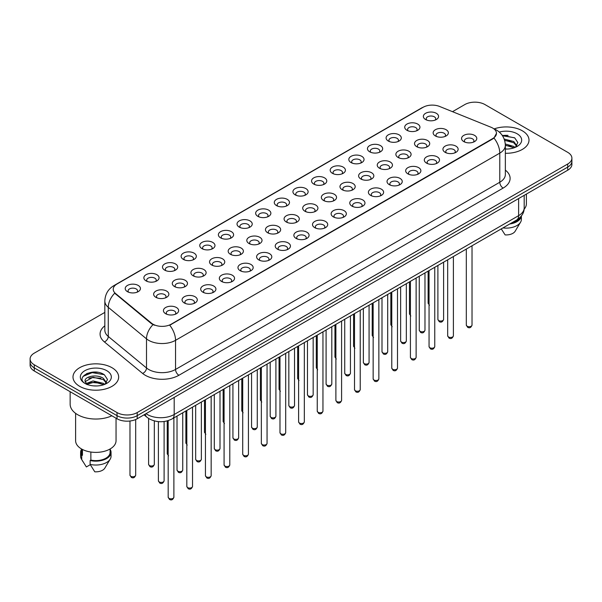 <?xml version="1.0" encoding="UTF-8"?>
<svg xmlns="http://www.w3.org/2000/svg" width="602" height="602" viewBox="0 0 602 602"><rect width="100%" height="100%" fill="white"/><g stroke="black" fill="none" stroke-linecap="round" stroke-linejoin="round"><path stroke-width="0.9" d="M406.944 130.288L406.944 130.288A7.608 4.395 180 0 1 406.952 124.072A7.608 4.395 180 0 1 417.713 124.072A7.608 4.395 180 0 1 417.713 130.288A7.608 4.395 180 0 1 406.944 130.288M416.464 130.867A4.756 2.747 0 0 0 417.088 129.513A4.756 2.747 0 0 0 415.696 127.564A4.756 2.747 0 0 0 410.511 126.969A4.756 2.747 0 0 0 407.577 129.513A4.756 2.747 0 0 0 408.194 130.867M388.313 141.041L388.313 141.041A7.608 4.395 180 0 1 388.313 134.833A7.608 4.395 180 0 1 399.081 134.833A7.608 4.395 180 0 1 399.081 141.041A7.608 4.395 180 0 1 388.313 141.041M397.832 141.628A4.756 2.747 0 0 0 398.456 140.266A4.756 2.747 0 0 0 397.057 138.325A4.756 2.747 0 0 0 391.879 137.73A4.756 2.747 0 0 0 388.937 140.266A4.756 2.747 0 0 0 389.562 141.628M369.681 151.802L369.681 151.802A7.608 4.395 180 0 1 369.681 145.586A7.608 4.395 180 0 1 380.441 145.586A7.608 4.395 180 0 1 380.441 151.802A7.608 4.395 180 0 1 369.681 151.802M379.192 152.381A4.756 2.747 0 0 0 379.817 151.027A4.756 2.747 0 0 0 378.425 149.085A4.756 2.747 0 0 0 373.24 148.491A4.756 2.747 0 0 0 370.305 151.027A4.756 2.747 0 0 0 370.93 152.381M351.049 162.563L351.049 162.563A7.608 4.395 180 0 1 351.049 156.347A7.608 4.395 180 0 1 361.81 156.347A7.608 4.395 180 0 1 361.81 162.563A7.608 4.395 180 0 1 351.049 162.563M360.56 163.142A4.756 2.747 0 0 0 361.185 161.78A4.756 2.747 0 0 0 359.793 159.839A4.756 2.747 0 0 0 354.608 159.244A4.756 2.747 0 0 0 351.673 161.78A4.756 2.747 0 0 0 352.298 163.142M332.417 173.316L332.417 173.316A7.608 4.395 180 0 1 332.417 167.1A7.608 4.395 180 0 1 343.178 167.1A7.608 4.395 180 0 1 343.178 173.316A7.608 4.395 180 0 1 332.417 173.316M341.928 173.903A4.756 2.747 0 0 0 342.553 172.541A4.756 2.747 0 0 0 341.161 170.599A4.756 2.747 0 0 0 335.976 170.005A4.756 2.747 0 0 0 333.041 172.541A4.756 2.747 0 0 0 333.666 173.903M313.777 184.077L313.777 184.077A7.608 4.395 180 0 1 313.777 177.861A7.608 4.395 180 0 1 324.546 177.861A7.608 4.395 180 0 1 324.546 184.077A7.608 4.395 180 0 1 313.777 184.077M323.297 184.656A4.756 2.747 0 0 0 323.921 183.301A4.756 2.747 0 0 0 322.529 181.36A4.756 2.747 0 0 0 317.344 180.758A4.756 2.747 0 0 0 314.41 183.301A4.756 2.747 0 0 0 315.027 184.656M295.146 194.83L295.146 194.83A7.608 4.395 180 0 1 295.146 188.622A7.608 4.395 180 0 1 305.914 188.622A7.608 4.395 180 0 1 305.914 194.83A7.608 4.395 180 0 1 295.146 194.83M304.665 195.417A4.756 2.747 0 0 0 305.289 194.055A4.756 2.747 0 0 0 303.89 192.113A4.756 2.747 0 0 0 298.712 191.519A4.756 2.747 0 0 0 295.77 194.055A4.756 2.747 0 0 0 296.395 195.417M276.514 205.591L276.514 205.591A7.608 4.395 180 0 1 276.514 199.375A7.608 4.395 180 0 1 287.274 199.375A7.608 4.395 180 0 1 287.274 205.591A7.608 4.395 180 0 1 276.514 205.591M286.025 206.177A4.756 2.747 0 0 0 286.65 204.815A4.756 2.747 0 0 0 285.258 202.874A4.756 2.747 0 0 0 280.073 202.28A4.756 2.747 0 0 0 277.138 204.815A4.756 2.747 0 0 0 277.763 206.177M257.882 216.351L257.882 216.351A7.608 4.395 180 0 1 257.882 210.136A7.608 4.395 180 0 1 268.642 210.136A7.608 4.395 180 0 1 268.642 216.351A7.608 4.395 180 0 1 257.882 216.351M267.393 216.931A4.756 2.747 0 0 0 268.018 215.569A4.756 2.747 0 0 0 266.626 213.627A4.756 2.747 0 0 0 261.441 213.033A4.756 2.747 0 0 0 258.506 215.569A4.756 2.747 0 0 0 259.131 216.931M239.25 227.105L239.25 227.105A7.608 4.395 180 0 1 239.25 220.896A7.608 4.395 180 0 1 250.011 220.896A7.608 4.395 180 0 1 250.011 227.105A7.608 4.395 180 0 1 239.25 227.105M248.761 227.691A4.756 2.747 0 0 0 249.386 226.329A4.756 2.747 0 0 0 247.994 224.388A4.756 2.747 0 0 0 242.809 223.793A4.756 2.747 0 0 0 239.874 226.329A4.756 2.747 0 0 0 240.499 227.691M220.61 237.865L220.61 237.865A7.608 4.395 180 0 1 220.61 231.65A7.608 4.395 180 0 1 231.379 231.65A7.608 4.395 180 0 1 231.379 237.865A7.608 4.395 180 0 1 220.61 237.865M230.13 238.445A4.756 2.747 0 0 0 230.754 237.09A4.756 2.747 0 0 0 229.362 235.149A4.756 2.747 0 0 0 224.177 234.554A4.756 2.747 0 0 0 221.243 237.09A4.756 2.747 0 0 0 221.86 238.445M201.979 248.626L201.979 248.626A7.608 4.395 180 0 1 201.979 242.41A7.608 4.395 180 0 1 212.747 242.41A7.608 4.395 180 0 1 212.747 248.626A7.608 4.395 180 0 1 201.979 248.626M211.498 249.205A4.756 2.747 0 0 0 212.122 247.843A4.756 2.747 0 0 0 210.723 245.902A4.756 2.747 0 0 0 205.545 245.307A4.756 2.747 0 0 0 202.603 247.843A4.756 2.747 0 0 0 203.228 249.205M183.347 259.379L183.347 259.379A7.608 4.395 180 0 1 183.347 253.164A7.608 4.395 180 0 1 194.107 253.164A7.608 4.395 180 0 1 194.107 259.379A7.608 4.395 180 0 1 183.347 259.379M192.858 259.966A4.756 2.747 0 0 0 193.483 258.604A4.756 2.747 0 0 0 192.091 256.663A4.756 2.747 0 0 0 186.906 256.068A4.756 2.747 0 0 0 183.971 258.604A4.756 2.747 0 0 0 184.596 259.966M164.715 270.14L164.715 270.14A7.608 4.395 180 0 1 164.715 263.924A7.608 4.395 180 0 1 175.475 263.924A7.608 4.395 180 0 1 175.475 270.14A7.608 4.395 180 0 1 164.715 270.14M174.226 270.719A4.756 2.747 0 0 0 174.851 269.365A4.756 2.747 0 0 0 173.459 267.423A4.756 2.747 0 0 0 168.274 266.821A4.756 2.747 0 0 0 165.339 269.365A4.756 2.747 0 0 0 165.964 270.719M146.083 280.893L146.083 280.893A7.608 4.395 180 0 1 146.083 274.685A7.608 4.395 180 0 1 156.844 274.685A7.608 4.395 180 0 1 156.844 280.893A7.608 4.395 180 0 1 146.083 280.893M155.594 281.48A4.756 2.747 0 0 0 156.219 280.118A4.756 2.747 0 0 0 154.827 278.177A4.756 2.747 0 0 0 149.642 277.582A4.756 2.747 0 0 0 146.707 280.118A4.756 2.747 0 0 0 147.332 281.48M127.443 291.654L127.443 291.654A7.608 4.395 180 0 1 127.443 285.438A7.608 4.395 180 0 1 138.212 285.438A7.608 4.395 180 0 1 138.212 291.654A7.608 4.395 180 0 1 127.443 291.654M136.963 292.233A4.756 2.747 0 0 0 137.587 290.879A4.756 2.747 0 0 0 136.195 288.937A4.756 2.747 0 0 0 131.01 288.343A4.756 2.747 0 0 0 128.068 290.879A4.756 2.747 0 0 0 128.693 292.233M425.584 119.527L425.584 119.527A7.608 4.395 180 0 1 425.584 113.311A7.608 4.395 180 0 1 436.345 113.311A7.608 4.395 180 0 1 436.345 119.527A7.608 4.395 180 0 1 425.584 119.527M435.096 120.114A4.756 2.747 0 0 0 435.72 118.752A4.756 2.747 0 0 0 434.328 116.811A4.756 2.747 0 0 0 429.143 116.216A4.756 2.747 0 0 0 426.208 118.752A4.756 2.747 0 0 0 426.833 120.114M416.734 146.692L416.734 146.692A7.608 4.395 180 0 1 416.734 140.484A7.608 4.395 180 0 1 427.495 140.484A7.608 4.395 180 0 1 427.495 146.692A7.608 4.395 180 0 1 416.734 146.692M426.254 147.279A4.756 2.747 0 0 0 426.871 145.917A4.756 2.747 0 0 0 425.479 143.976A4.756 2.747 0 0 0 420.294 143.381A4.756 2.747 0 0 0 417.359 145.917A4.756 2.747 0 0 0 417.984 147.279M398.103 157.453L398.103 157.453A7.608 4.395 180 0 1 398.103 151.237A7.608 4.395 180 0 1 408.863 151.237A7.608 4.395 180 0 1 408.863 157.453A7.608 4.395 180 0 1 398.103 157.453M407.614 158.033A4.756 2.747 0 0 0 408.239 156.678A4.756 2.747 0 0 0 406.847 154.737A4.756 2.747 0 0 0 401.662 154.142A4.756 2.747 0 0 0 398.727 156.678A4.756 2.747 0 0 0 399.352 158.033M379.471 168.214L379.471 168.214A7.608 4.395 180 0 1 379.471 161.998A7.608 4.395 180 0 1 390.231 161.998A7.608 4.395 180 0 1 390.231 168.214A7.608 4.395 180 0 1 379.471 168.214M388.982 168.793A4.756 2.747 0 0 0 389.607 167.431A4.756 2.747 0 0 0 388.215 165.49A4.756 2.747 0 0 0 383.03 164.895A4.756 2.747 0 0 0 380.095 167.431A4.756 2.747 0 0 0 380.72 168.793M360.839 178.967L360.839 178.967A7.608 4.395 180 0 1 360.839 172.751A7.608 4.395 180 0 1 371.6 172.751A7.608 4.395 180 0 1 371.6 178.967A7.608 4.395 180 0 1 360.839 178.967M370.35 179.554A4.756 2.747 0 0 0 370.975 178.192A4.756 2.747 0 0 0 369.583 176.251A4.756 2.747 0 0 0 364.398 175.656A4.756 2.747 0 0 0 361.463 178.192A4.756 2.747 0 0 0 362.08 179.554M342.199 189.728L342.199 189.728A7.608 4.395 180 0 1 342.199 183.512A7.608 4.395 180 0 1 352.968 183.512A7.608 4.395 180 0 1 352.968 189.728A7.608 4.395 180 0 1 342.199 189.728M351.718 190.307A4.756 2.747 0 0 0 352.343 188.953A4.756 2.747 0 0 0 350.943 187.011A4.756 2.747 0 0 0 345.766 186.409A4.756 2.747 0 0 0 342.824 188.953A4.756 2.747 0 0 0 343.449 190.307M323.567 200.481L323.567 200.481A7.608 4.395 180 0 1 323.567 194.273A7.608 4.395 180 0 1 334.328 194.273A7.608 4.395 180 0 1 334.328 200.481A7.608 4.395 180 0 1 323.567 200.481M333.087 201.068A4.756 2.747 0 0 0 333.704 199.706A4.756 2.747 0 0 0 332.312 197.765A4.756 2.747 0 0 0 327.127 197.17A4.756 2.747 0 0 0 324.192 199.706A4.756 2.747 0 0 0 324.817 201.068M304.936 211.242L304.936 211.242A7.608 4.395 180 0 1 304.936 205.026A7.608 4.395 180 0 1 315.696 205.026A7.608 4.395 180 0 1 315.696 211.242A7.608 4.395 180 0 1 304.936 211.242M314.447 211.821A4.756 2.747 0 0 0 315.072 210.467A4.756 2.747 0 0 0 313.68 208.525A4.756 2.747 0 0 0 308.495 207.931A4.756 2.747 0 0 0 305.56 210.467A4.756 2.747 0 0 0 306.185 211.821M286.304 222.003L286.304 222.003A7.608 4.395 180 0 1 286.304 215.787A7.608 4.395 180 0 1 297.064 215.787A7.608 4.395 180 0 1 297.064 222.003A7.608 4.395 180 0 1 286.304 222.003M295.815 222.582A4.756 2.747 0 0 0 296.44 221.22A4.756 2.747 0 0 0 295.048 219.278A4.756 2.747 0 0 0 289.863 218.684A4.756 2.747 0 0 0 286.928 221.22A4.756 2.747 0 0 0 287.553 222.582M267.672 232.756L267.672 232.756A7.608 4.395 180 0 1 267.672 226.548A7.608 4.395 180 0 1 278.433 226.548A7.608 4.395 180 0 1 278.433 232.756A7.608 4.395 180 0 1 267.672 232.756M277.183 233.343A4.756 2.747 0 0 0 277.808 231.981A4.756 2.747 0 0 0 276.416 230.039A4.756 2.747 0 0 0 271.231 229.445A4.756 2.747 0 0 0 268.296 231.981A4.756 2.747 0 0 0 268.913 233.343M249.032 243.517L249.032 243.517A7.608 4.395 180 0 1 249.032 237.301A7.608 4.395 180 0 1 259.801 237.301A7.608 4.395 180 0 1 259.801 243.517A7.608 4.395 180 0 1 249.032 243.517M258.551 244.096A4.756 2.747 0 0 0 259.176 242.741A4.756 2.747 0 0 0 257.776 240.8A4.756 2.747 0 0 0 252.599 240.206A4.756 2.747 0 0 0 249.657 242.741A4.756 2.747 0 0 0 250.281 244.096M230.4 254.277L230.4 254.277A7.608 4.395 180 0 1 230.4 248.062A7.608 4.395 180 0 1 241.161 248.062A7.608 4.395 180 0 1 241.161 254.277A7.608 4.395 180 0 1 230.4 254.277M239.92 254.857A4.756 2.747 0 0 0 240.537 253.495A4.756 2.747 0 0 0 239.144 251.553A4.756 2.747 0 0 0 233.96 250.959A4.756 2.747 0 0 0 231.025 253.495A4.756 2.747 0 0 0 231.65 254.857M211.769 265.03L211.769 265.03A7.608 4.395 180 0 1 211.769 258.815A7.608 4.395 180 0 1 222.529 258.815A7.608 4.395 180 0 1 222.529 265.03A7.608 4.395 180 0 1 211.769 265.03M221.28 265.617A4.756 2.747 0 0 0 221.905 264.255A4.756 2.747 0 0 0 220.513 262.314A4.756 2.747 0 0 0 215.328 261.719A4.756 2.747 0 0 0 212.393 264.255A4.756 2.747 0 0 0 213.018 265.617M193.137 275.791L193.137 275.791A7.608 4.395 180 0 1 193.137 269.576A7.608 4.395 180 0 1 203.897 269.576A7.608 4.395 180 0 1 203.897 275.791A7.608 4.395 180 0 1 193.137 275.791M202.648 276.371A4.756 2.747 0 0 0 203.273 275.016A4.756 2.747 0 0 0 201.881 273.067A4.756 2.747 0 0 0 196.696 272.473A4.756 2.747 0 0 0 193.761 275.016A4.756 2.747 0 0 0 194.386 276.371M174.505 286.544L174.505 286.544A7.608 4.395 180 0 1 174.505 280.336A7.608 4.395 180 0 1 185.265 280.336A7.608 4.395 180 0 1 185.265 286.544A7.608 4.395 180 0 1 174.505 286.544M184.016 287.131A4.756 2.747 0 0 0 184.641 285.769A4.756 2.747 0 0 0 183.249 283.828A4.756 2.747 0 0 0 178.064 283.233A4.756 2.747 0 0 0 175.129 285.769A4.756 2.747 0 0 0 175.746 287.131M155.865 297.305L155.865 297.305A7.608 4.395 180 0 1 155.865 291.09A7.608 4.395 180 0 1 166.634 291.09A7.608 4.395 180 0 1 166.634 297.305A7.608 4.395 180 0 1 155.865 297.305M165.384 297.885A4.756 2.747 0 0 0 166.009 296.53A4.756 2.747 0 0 0 164.609 294.589A4.756 2.747 0 0 0 159.432 293.994A4.756 2.747 0 0 0 156.49 296.53A4.756 2.747 0 0 0 157.114 297.885M435.366 135.939L435.366 135.939A7.608 4.395 180 0 1 435.366 129.723A7.608 4.395 180 0 1 446.135 129.723A7.608 4.395 180 0 1 446.135 135.939A7.608 4.395 180 0 1 435.366 135.939M444.886 136.519A4.756 2.747 0 0 0 445.51 135.157A4.756 2.747 0 0 0 444.11 133.215A4.756 2.747 0 0 0 438.933 132.621A4.756 2.747 0 0 0 435.991 135.157A4.756 2.747 0 0 0 436.616 136.519M445.156 152.344L445.156 152.344A7.608 4.395 180 0 1 445.156 146.128A7.608 4.395 180 0 1 455.917 146.128A7.608 4.395 180 0 1 455.917 152.344A7.608 4.395 180 0 1 445.156 152.344M454.668 152.931A4.756 2.747 0 0 0 455.293 151.569A4.756 2.747 0 0 0 453.9 149.627A4.756 2.747 0 0 0 448.716 149.033A4.756 2.747 0 0 0 445.781 151.569A4.756 2.747 0 0 0 446.406 152.931M426.525 163.104L426.525 163.104A7.608 4.395 180 0 1 426.525 156.889A7.608 4.395 180 0 1 437.285 156.889A7.608 4.395 180 0 1 437.285 163.104A7.608 4.395 180 0 1 426.525 163.104M436.036 163.684A4.756 2.747 0 0 0 436.661 162.329A4.756 2.747 0 0 0 435.269 160.388A4.756 2.747 0 0 0 430.084 159.786A4.756 2.747 0 0 0 427.149 162.329A4.756 2.747 0 0 0 427.774 163.684M407.893 173.858L407.893 173.858A7.608 4.395 180 0 1 407.893 167.649A7.608 4.395 180 0 1 418.653 167.649A7.608 4.395 180 0 1 418.653 173.858A7.608 4.395 180 0 1 407.893 173.858M417.404 174.445A4.756 2.747 0 0 0 418.029 173.083A4.756 2.747 0 0 0 416.637 171.141A4.756 2.747 0 0 0 411.452 170.547A4.756 2.747 0 0 0 408.517 173.083A4.756 2.747 0 0 0 409.142 174.445M389.253 184.618L389.253 184.618A7.608 4.395 180 0 1 389.253 178.403A7.608 4.395 180 0 1 400.021 178.403A7.608 4.395 180 0 1 400.021 184.618A7.608 4.395 180 0 1 389.253 184.618M398.772 185.205A4.756 2.747 0 0 0 399.397 183.843A4.756 2.747 0 0 0 398.005 181.902A4.756 2.747 0 0 0 392.82 181.307A4.756 2.747 0 0 0 389.878 183.843A4.756 2.747 0 0 0 390.502 185.205M370.621 195.379L370.621 195.379A7.608 4.395 180 0 1 370.621 189.163A7.608 4.395 180 0 1 381.39 189.163A7.608 4.395 180 0 1 381.39 195.379A7.608 4.395 180 0 1 370.621 195.379M380.14 195.959A4.756 2.747 0 0 0 380.757 194.604A4.756 2.747 0 0 0 379.365 192.655A4.756 2.747 0 0 0 374.181 192.061A4.756 2.747 0 0 0 371.246 194.604A4.756 2.747 0 0 0 371.87 195.959M351.989 206.132L351.989 206.132A7.608 4.395 180 0 1 351.989 199.924A7.608 4.395 180 0 1 362.75 199.924A7.608 4.395 180 0 1 362.75 206.132A7.608 4.395 180 0 1 351.989 206.132M361.501 206.719A4.756 2.747 0 0 0 362.126 205.357A4.756 2.747 0 0 0 360.733 203.416A4.756 2.747 0 0 0 355.549 202.821A4.756 2.747 0 0 0 352.614 205.357A4.756 2.747 0 0 0 353.239 206.719M333.357 216.893L333.357 216.893A7.608 4.395 180 0 1 333.357 210.677A7.608 4.395 180 0 1 344.118 210.677A7.608 4.395 180 0 1 344.118 216.893A7.608 4.395 180 0 1 333.357 216.893M342.869 217.472A4.756 2.747 0 0 0 343.494 216.118A4.756 2.747 0 0 0 342.102 214.177A4.756 2.747 0 0 0 336.917 213.582A4.756 2.747 0 0 0 333.982 216.118A4.756 2.747 0 0 0 334.607 217.472M314.726 227.654L314.726 227.654A7.608 4.395 180 0 1 314.726 221.438A7.608 4.395 180 0 1 325.486 221.438A7.608 4.395 180 0 1 325.486 227.654A7.608 4.395 180 0 1 314.726 227.654M324.237 228.233A4.756 2.747 0 0 0 324.862 226.871A4.756 2.747 0 0 0 323.47 224.93A4.756 2.747 0 0 0 318.285 224.335A4.756 2.747 0 0 0 315.35 226.871A4.756 2.747 0 0 0 315.975 228.233M296.086 238.407L296.086 238.407A7.608 4.395 180 0 1 296.086 232.191A7.608 4.395 180 0 1 306.854 232.191A7.608 4.395 180 0 1 306.854 238.407A7.608 4.395 180 0 1 296.086 238.407M305.605 238.994A4.756 2.747 0 0 0 306.23 237.632A4.756 2.747 0 0 0 304.838 235.691A4.756 2.747 0 0 0 299.653 235.096A4.756 2.747 0 0 0 296.711 237.632A4.756 2.747 0 0 0 297.335 238.994M277.454 249.168L277.454 249.168A7.608 4.395 180 0 1 277.454 242.952A7.608 4.395 180 0 1 288.223 242.952A7.608 4.395 180 0 1 288.223 249.168A7.608 4.395 180 0 1 277.454 249.168M286.973 249.747A4.756 2.747 0 0 0 287.59 248.393A4.756 2.747 0 0 0 286.198 246.451A4.756 2.747 0 0 0 281.014 245.849A4.756 2.747 0 0 0 278.079 248.393A4.756 2.747 0 0 0 278.703 249.747M258.822 259.921L258.822 259.921A7.608 4.395 180 0 1 258.822 253.713A7.608 4.395 180 0 1 269.583 253.713A7.608 4.395 180 0 1 269.583 259.921A7.608 4.395 180 0 1 258.822 259.921M268.334 260.508A4.756 2.747 0 0 0 268.959 259.146A4.756 2.747 0 0 0 267.566 257.204A4.756 2.747 0 0 0 262.382 256.61A4.756 2.747 0 0 0 259.447 259.146A4.756 2.747 0 0 0 260.072 260.508M240.19 270.682L240.19 270.682A7.608 4.395 180 0 1 240.19 264.466A7.608 4.395 180 0 1 250.951 264.466A7.608 4.395 180 0 1 250.951 270.682A7.608 4.395 180 0 1 240.19 270.682M249.702 271.269A4.756 2.747 0 0 0 250.327 269.907A4.756 2.747 0 0 0 248.935 267.965A4.756 2.747 0 0 0 243.75 267.371A4.756 2.747 0 0 0 240.815 269.907A4.756 2.747 0 0 0 241.44 271.269M221.559 281.443L221.559 281.443A7.608 4.395 180 0 1 221.559 275.227A7.608 4.395 180 0 1 232.319 275.227A7.608 4.395 180 0 1 232.319 281.443A7.608 4.395 180 0 1 221.559 281.443M231.07 282.022A4.756 2.747 0 0 0 231.695 280.66A4.756 2.747 0 0 0 230.303 278.718A4.756 2.747 0 0 0 225.118 278.124A4.756 2.747 0 0 0 222.183 280.66A4.756 2.747 0 0 0 222.808 282.022M202.919 292.196L202.919 292.196A7.608 4.395 180 0 1 202.919 285.988A7.608 4.395 180 0 1 213.687 285.988A7.608 4.395 180 0 1 213.687 292.196A7.608 4.395 180 0 1 202.919 292.196M212.438 292.783A4.756 2.747 0 0 0 213.063 291.421A4.756 2.747 0 0 0 211.671 289.479A4.756 2.747 0 0 0 206.486 288.885A4.756 2.747 0 0 0 203.544 291.421A4.756 2.747 0 0 0 204.168 292.783M184.287 302.957L184.287 302.957A7.608 4.395 180 0 1 184.287 296.741A7.608 4.395 180 0 1 195.056 296.741A7.608 4.395 180 0 1 195.056 302.957A7.608 4.395 180 0 1 184.287 302.957M193.806 303.536A4.756 2.747 0 0 0 194.423 302.181A4.756 2.747 0 0 0 193.031 300.24A4.756 2.747 0 0 0 187.847 299.645A4.756 2.747 0 0 0 184.912 302.181A4.756 2.747 0 0 0 185.536 303.536M165.655 313.717L165.655 313.717A7.608 4.395 180 0 1 165.655 307.502A7.608 4.395 180 0 1 176.416 307.502A7.608 4.395 180 0 1 176.416 313.717A7.608 4.395 180 0 1 165.655 313.717M175.167 314.297A4.756 2.747 0 0 0 175.792 312.935A4.756 2.747 0 0 0 174.399 310.993A4.756 2.747 0 0 0 169.215 310.399A4.756 2.747 0 0 0 166.28 312.935A4.756 2.747 0 0 0 166.904 314.297M463.788 141.59L463.788 141.59A7.608 4.395 180 0 1 463.788 135.375A7.608 4.395 180 0 1 474.557 135.375A7.608 4.395 180 0 1 474.557 141.59A7.608 4.395 180 0 1 463.788 141.59M473.307 142.17A4.756 2.747 0 0 0 473.932 140.808A4.756 2.747 0 0 0 472.532 138.866A4.756 2.747 0 0 0 467.355 138.272A4.756 2.747 0 0 0 464.413 140.808A4.756 2.747 0 0 0 465.037 142.17M490.999 127.24A12.845 7.412 180 0 1 492.714 128.075A12.845 7.412 180 0 1 496.477 133.313A12.845 7.412 180 0 1 492.714 138.558L171.171 324.2A12.845 7.412 180 0 1 151.569 323.214L115.554 293.513A12.845 7.412 180 0 1 113.229 289.261A12.845 7.412 180 0 1 116.991 284.016L423.116 107.276A12.845 7.412 180 0 1 439.565 106.449L490.999 127.24M522.318 130.792A22.831 13.184 0 0 0 494.174 128.896A22.831 13.184 0 0 1 522.318 130.792A22.831 13.184 0 0 1 529 140.115A22.831 13.184 0 0 0 522.318 130.792M111.972 367.702A22.831 13.184 0 0 0 87.094 364.842A22.831 13.184 0 0 0 73 377.018A22.831 13.184 0 0 0 79.682 386.341A22.831 13.184 0 0 0 104.567 389.201A22.831 13.184 0 0 0 118.662 377.018A22.831 13.184 0 0 0 111.972 367.702A22.831 13.184 0 0 0 87.094 364.842A22.831 13.184 0 0 0 73 377.018A22.831 13.184 0 0 0 79.682 386.341A22.831 13.184 0 0 0 104.567 389.201A22.831 13.184 0 0 0 118.662 377.018A22.831 13.184 0 0 0 111.972 367.702M496.477 133.313L493.964 138.039L492.714 138.942L169.726 325.23A16.645 9.609 60 0 1 175.543 340.318A19.023 10.986 180 0 1 148.634 340.318A19.023 10.986 180 0 1 146.504 338.851L108.27 307.329A19.023 10.986 180 0 1 104.831 301.03L104.831 330.159A19.023 10.986 0 0 0 108.27 336.458L146.504 367.98A19.023 10.986 0 0 0 148.634 369.447A19.023 10.986 0 0 0 175.543 369.447L499.78 182.248A19.023 10.986 0 0 0 505.349 174.482L505.349 145.353A19.023 10.986 180 0 1 499.78 153.119A16.645 9.609 -120 0 0 493.964 138.039M104.831 312.4L34.276 353.133A14.267 8.24 0 0 0 30.1 358.958L30.1 365.173A14.267 8.24 0 0 0 34.276 370.998L117.021 418.766L117.021 415.666A14.267 8.24 0 0 0 137.203 415.666L567.724 167.108A14.267 8.24 0 0 0 571.9 161.276A14.267 8.24 0 0 1 567.724 167.108L137.203 415.666A14.267 8.24 0 0 1 117.021 415.666L34.276 367.89L117.021 415.666L117.021 412.558A14.267 8.24 0 0 0 137.203 412.558L567.724 164A14.267 8.24 0 0 0 571.9 158.168A14.267 8.24 0 0 0 567.724 152.344L484.979 104.575A14.267 8.24 0 0 0 464.797 104.575L452.501 111.679M30.1 362.065A14.267 8.24 0 0 0 34.276 367.89A14.267 8.24 0 0 1 30.1 362.065M154.458 325.23L151.569 323.771L114.689 293.204A16.645 11.137 129.5 0 0 108.27 307.329L108.27 336.458A4.756 3.183 -50.5 0 1 104.379 341.913A23.787 13.733 180 0 1 104.831 325.802M505.349 153.284A22.831 13.184 0 0 0 529 140.115A22.831 13.184 0 0 1 505.349 153.284M30.1 358.958A14.267 8.24 0 0 0 34.276 364.789L117.021 412.558M97.735 372.307A19.023 10.986 0 0 0 86.598 373.631M508.073 135.397A19.023 10.986 0 0 0 502.354 135.563M117.021 418.766A14.267 8.24 0 0 0 137.203 418.766L567.724 170.208A14.267 8.24 0 0 0 571.9 164.384L571.9 158.168M524.124 209.172A20.212 11.671 0 0 0 526.389 203.807L526.389 194.077M505.349 148.897L507.2 149.048M505.296 143.968L513.769 146.452L515.034 147.46M505.349 145.202L513.769 147.686M504.167 139.039L513.769 141.523L516.862 145.789M504.596 140.281L513.769 142.749L516.621 146.105M505.349 149.055A15.509 8.955 0 0 0 517.133 146.444A15.509 8.955 0 0 0 517.133 133.779A15.509 8.955 0 0 0 499.291 132.086M515.395 147.309L517.825 142.539L514.755 137.911L502.166 135.292M511.151 223.176A14.267 8.24 0 0 0 520 217.48M501.278 228.88L505.123 234.9A9.512 5.493 0 0 0 515.161 231.228L520.557 222.206A15.223 8.789 0 0 0 521.392 219.339L521.392 215.922M502.926 227.925A15.223 8.789 0 0 0 520.557 222.206M509.721 224.004A15.223 8.789 0 0 0 521.37 215.952M502.467 135.736L514.544 137.768M504.672 140.544L511.188 141.417M505.349 145.481L511.173 146.346M70.148 391.706L70.148 404.205A25.683 14.832 0 0 0 77.666 414.695A25.683 14.832 0 0 0 111.859 415.794M75.611 413.356L75.611 440.717A20.212 11.671 0 0 0 81.533 448.964A20.212 11.671 0 0 0 103.567 451.5A20.212 11.671 0 0 0 116.043 440.717L116.043 418.209M93.235 385.844L96.854 385.957M86.124 383.572L93.047 380.931L103.431 383.361L104.695 384.369M86.628 384.347L94.537 382.104L103.431 384.595M85.078 380.968L86.854 384.324M85.093 381.269C83.994 376.498 97.08 373.684 103.431 378.425L106.524 382.691M85.145 381.585L93.024 377.243L103.431 379.659L106.276 383.015M105.057 384.219L107.487 379.448L104.417 374.813C93.536 366.994 74.196 377.296 85.364 383.617L85.913 383.956M106.795 370.689A15.509 8.955 0 0 0 84.867 370.689A15.509 8.955 0 0 0 84.867 383.354A15.509 8.955 0 0 0 106.795 383.354A15.509 8.955 0 0 0 106.795 370.689M81.563 448.979L81.563 452.365A14.267 8.24 0 0 0 82.451 455.232L82.451 449.461M81.563 449.31A15.223 8.789 0 0 0 80.608 452.365L80.608 456.248A15.223 8.789 0 0 0 81.443 459.115A15.223 8.789 0 0 0 81.721 459.544L86.372 466.949L90.292 464.684M81.721 459.544L81.721 455.661L82.451 455.232M80.608 452.365A15.223 8.789 0 0 0 81.721 455.661M87.094 384.64L85.13 381.51M90.864 452.027L90.864 460.086A14.267 8.24 0 0 0 110.098 452.365L110.098 448.979M90.864 460.086L90.127 460.515L90.127 464.398L94.785 471.802A9.512 5.493 0 0 0 104.823 468.138L110.219 459.115A15.223 8.789 0 0 0 111.054 456.248L111.054 452.365A15.223 8.789 0 0 0 110.098 449.31M90.127 464.398A15.223 8.789 0 0 0 110.219 459.115M90.127 460.515A15.223 8.789 0 0 0 111.054 452.365M83.091 376.37L92.204 372.63L104.206 374.677M88.78 378.184L92.204 377.567L100.85 378.319M88.742 383.128L92.204 382.496L100.835 383.248M171.171 324.2L171.171 324.583M151.569 323.214L151.569 323.771M115.554 293.513L115.554 294.077M492.714 138.558L492.714 138.942M178.907 375.272A4.756 2.747 60 0 1 175.543 369.447L175.543 340.318L499.78 153.119L499.78 182.248A4.756 2.747 60 0 0 503.144 188.08L178.907 375.272A23.787 13.733 180 0 1 145.27 375.272A23.787 13.733 180 0 1 142.606 373.436L104.379 341.913M505.349 145.353C505.033 138.513 502.023 133.381 496.334 129.964L493.926 128.798A16.645 7.796 112 0 0 493.708 128.715M115.576 284.987A16.645 9.609 -120 0 0 113.853 285.641C108.164 289.058 105.154 294.182 104.831 301.03M113.853 285.641L421.724 107.893A16.645 9.609 60 0 1 422.98 107.359M152.991 324.659A16.645 11.137 129.5 0 0 146.504 338.851L146.504 367.98A4.756 3.183 -50.5 0 1 142.606 373.436M505.349 170.125A23.787 13.733 180 0 1 503.144 188.08M137.203 412.558L137.203 418.766M567.724 164L567.724 170.208M34.276 364.789L34.276 370.998M146.015 413.679A19.023 10.986 0 0 0 147.294 414.5A19.023 10.986 0 0 0 174.196 414.5L518.615 215.651A19.023 10.986 0 0 0 524.184 207.886C524.327 212.604 521.814 216.645 516.644 220.008L172.225 418.857A9.512 5.493 60 0 0 174.196 414.5L174.196 397.41M518.615 198.562L518.615 215.651A9.512 5.493 60 0 1 516.644 220.008M145.24 414.123A9.512 6.366 129.5 0 0 146.903 417.224L144.013 414.838M472.028 325.057C471.088 327.623 469.628 328.376 467.649 327.307L466.317 325.057A2.852 1.648 0 0 0 467.152 326.224A2.852 1.648 0 0 0 470.267 326.577A2.852 1.648 0 0 0 472.028 325.057L472.028 245.767M438.73 320.573A2.852 1.648 0 0 0 441.845 320.926A2.852 1.648 0 0 0 443.606 319.406C442.666 321.972 441.206 322.725 439.227 321.664L437.895 319.406A2.852 1.648 0 0 0 438.73 320.573M429.437 305.252L428.112 302.994A2.852 1.648 0 0 0 428.948 304.16A2.852 1.648 0 0 0 429.053 304.221M453.389 335.818C452.456 338.384 450.996 339.137 449.009 338.068L447.685 335.818A2.852 1.648 0 0 0 448.52 336.977A2.852 1.648 0 0 0 451.628 337.338A2.852 1.648 0 0 0 453.389 335.818L453.389 256.527M434.757 346.571C433.816 349.137 432.356 349.89 430.377 348.829L429.053 346.571A2.852 1.648 0 0 0 429.888 347.738A2.852 1.648 0 0 0 432.996 348.099A2.852 1.648 0 0 0 434.757 346.571L434.757 267.28M416.125 357.332C415.184 359.898 413.724 360.651 411.745 359.582L410.421 357.332A2.852 1.648 0 0 0 411.256 358.499A2.852 1.648 0 0 0 414.364 358.852A2.852 1.648 0 0 0 416.125 357.332L416.125 278.041M397.493 368.085C396.552 370.659 395.093 371.404 393.114 370.343L391.782 368.085A2.852 1.648 0 0 0 392.617 369.252A2.852 1.648 0 0 0 395.732 369.613A2.852 1.648 0 0 0 397.493 368.085L397.493 288.794M420.098 331.326A2.852 1.648 0 0 0 423.206 331.687A2.852 1.648 0 0 0 424.974 330.167C424.034 332.733 422.574 333.485 420.595 332.417L419.263 330.167A2.852 1.648 0 0 0 420.098 331.326M401.466 342.087A2.852 1.648 0 0 0 404.574 342.448A2.852 1.648 0 0 0 406.335 340.92C405.394 343.486 403.942 344.239 401.955 343.178L400.631 340.92A2.852 1.648 0 0 0 401.466 342.087M382.834 352.847A2.852 1.648 0 0 0 385.942 353.201A2.852 1.648 0 0 0 387.703 351.681C386.762 354.247 385.303 354.999 383.323 353.931L381.999 351.681A2.852 1.648 0 0 0 382.834 352.847M378.861 378.846C377.921 381.412 376.461 382.165 374.482 381.104L373.15 378.846A2.852 1.648 0 0 0 373.985 380.012A2.852 1.648 0 0 0 377.1 380.366A2.852 1.648 0 0 0 378.861 378.846L378.861 299.555M360.222 389.607C359.289 392.173 357.829 392.925 355.842 391.857L354.518 389.607A2.852 1.648 0 0 0 355.353 390.773A2.852 1.648 0 0 0 358.461 391.127A2.852 1.648 0 0 0 360.222 389.607L360.222 310.316M341.59 400.36C340.649 402.926 339.189 403.679 337.21 402.618L335.886 400.36A2.852 1.648 0 0 0 336.721 401.526A2.852 1.648 0 0 0 339.829 401.888A2.852 1.648 0 0 0 341.59 400.36L341.59 321.069M364.202 363.6A2.852 1.648 0 0 0 367.31 363.962A2.852 1.648 0 0 0 369.071 362.442C368.131 365.008 366.671 365.753 364.692 364.692L363.36 362.442A2.852 1.648 0 0 0 364.202 363.6M345.563 374.361A2.852 1.648 0 0 0 348.678 374.715A2.852 1.648 0 0 0 350.439 373.195C349.499 375.761 348.039 376.513 346.06 375.452L344.728 373.195A2.852 1.648 0 0 0 345.563 374.361M326.931 385.122A2.852 1.648 0 0 0 330.039 385.476A2.852 1.648 0 0 0 331.807 383.956C330.867 386.522 329.407 387.274 327.428 386.206L326.096 383.956A2.852 1.648 0 0 0 326.931 385.122M322.958 411.121C322.017 413.687 320.557 414.439 318.578 413.371L317.254 411.121A2.852 1.648 0 0 0 318.089 412.287A2.852 1.648 0 0 0 321.197 412.641A2.852 1.648 0 0 0 322.958 411.121L322.958 331.83M304.326 421.882C303.385 424.448 301.926 425.2 299.947 424.132L298.615 421.882A2.852 1.648 0 0 0 299.45 423.04A2.852 1.648 0 0 0 302.565 423.402A2.852 1.648 0 0 0 304.326 421.882L304.326 342.591M285.694 432.635C284.754 435.201 283.294 435.953 281.315 434.892L279.983 432.635A2.852 1.648 0 0 0 280.818 433.801A2.852 1.648 0 0 0 283.933 434.162A2.852 1.648 0 0 0 285.694 432.635L285.694 353.344M267.055 443.396C266.122 445.962 264.662 446.714 262.675 445.646L261.351 443.396A2.852 1.648 0 0 0 262.186 444.562A2.852 1.648 0 0 0 265.294 444.916A2.852 1.648 0 0 0 267.055 443.396L267.055 364.105M248.423 454.149C247.482 456.722 246.022 457.467 244.043 456.406L242.719 454.149A2.852 1.648 0 0 0 243.554 455.315A2.852 1.648 0 0 0 246.662 455.676A2.852 1.648 0 0 0 248.423 454.149L248.423 374.858M308.299 395.875A2.852 1.648 0 0 0 311.407 396.236A2.852 1.648 0 0 0 313.168 394.709C312.227 397.282 310.767 398.027 308.788 396.966L307.464 394.709A2.852 1.648 0 0 0 308.299 395.875M289.667 406.636A2.852 1.648 0 0 0 292.775 406.99A2.852 1.648 0 0 0 294.536 405.47C293.595 408.036 292.136 408.788 290.156 407.727L288.832 405.47A2.852 1.648 0 0 0 289.667 406.636M271.035 417.389A2.852 1.648 0 0 0 274.143 417.75A2.852 1.648 0 0 0 275.904 416.23C274.963 418.796 273.504 419.549 271.525 418.48L270.193 416.23A2.852 1.648 0 0 0 271.035 417.389M252.396 428.15A2.852 1.648 0 0 0 255.511 428.511A2.852 1.648 0 0 0 257.272 426.984C256.332 429.55 254.872 430.302 252.893 429.241L251.561 426.984A2.852 1.648 0 0 0 252.396 428.15M233.764 438.911A2.852 1.648 0 0 0 236.872 439.264A2.852 1.648 0 0 0 238.64 437.744C237.7 440.31 236.24 441.063 234.261 439.994L232.929 437.744A2.852 1.648 0 0 0 233.764 438.911M229.791 464.91C228.85 467.476 227.39 468.228 225.411 467.167L224.079 464.91A2.852 1.648 0 0 0 224.922 466.076A2.852 1.648 0 0 0 228.03 466.43A2.852 1.648 0 0 0 229.791 464.91L229.791 385.619M211.159 475.67C210.218 478.236 208.759 478.989 206.779 477.92L205.448 475.67A2.852 1.648 0 0 0 206.283 476.837A2.852 1.648 0 0 0 209.398 477.19A2.852 1.648 0 0 0 211.159 475.67L211.159 396.379M192.527 486.424C191.586 488.99 190.127 489.742 188.148 488.681L186.816 486.424A2.852 1.648 0 0 0 187.651 487.59A2.852 1.648 0 0 0 190.759 487.951A2.852 1.648 0 0 0 192.527 486.424L192.527 407.133M173.888 497.184C172.955 499.75 171.495 500.503 169.508 499.434L168.184 497.184A2.852 1.648 0 0 0 169.019 498.351A2.852 1.648 0 0 0 172.127 498.704A2.852 1.648 0 0 0 173.888 497.184L173.888 417.893M215.132 449.664A2.852 1.648 0 0 0 218.24 450.025A2.852 1.648 0 0 0 220.001 448.505C219.06 451.071 217.6 451.816 215.621 450.755L214.297 448.505A2.852 1.648 0 0 0 215.132 449.664M196.5 460.425A2.852 1.648 0 0 0 199.608 460.778A2.852 1.648 0 0 0 201.369 459.258C200.428 461.824 198.969 462.577 196.989 461.516L195.665 459.258A2.852 1.648 0 0 0 196.5 460.425M177.861 471.185A2.852 1.648 0 0 0 180.976 471.539A2.852 1.648 0 0 0 182.737 470.019C181.796 472.585 180.337 473.338 178.358 472.269L177.026 470.019A2.852 1.648 0 0 0 177.861 471.185M159.229 481.939A2.852 1.648 0 0 0 162.344 482.3A2.852 1.648 0 0 0 164.105 480.772C163.165 483.338 161.705 484.091 159.726 483.03L158.394 480.772A2.852 1.648 0 0 0 159.229 481.939M410.805 316.012L409.473 313.755A2.852 1.648 0 0 0 410.308 314.921A2.852 1.648 0 0 0 410.421 314.981M392.173 326.766L390.841 324.516A2.852 1.648 0 0 0 391.676 325.682A2.852 1.648 0 0 0 391.782 325.735M373.541 337.526L372.209 335.269A2.852 1.648 0 0 0 373.044 336.435A2.852 1.648 0 0 0 373.15 336.495M354.902 348.28L353.577 346.03A2.852 1.648 0 0 0 354.412 347.196A2.852 1.648 0 0 0 354.518 347.256M336.27 359.04L334.945 356.79A2.852 1.648 0 0 0 335.781 357.949A2.852 1.648 0 0 0 335.886 358.009M317.638 369.801L316.306 367.544A2.852 1.648 0 0 0 317.141 368.71A2.852 1.648 0 0 0 317.254 368.77M299.006 380.554L297.674 378.304A2.852 1.648 0 0 0 298.509 379.471A2.852 1.648 0 0 0 298.615 379.523M280.366 391.315L279.042 389.058A2.852 1.648 0 0 0 279.877 390.224A2.852 1.648 0 0 0 279.983 390.284M261.735 402.076L260.41 399.818A2.852 1.648 0 0 0 261.245 400.985A2.852 1.648 0 0 0 261.351 401.045M243.103 412.829L241.778 410.579A2.852 1.648 0 0 0 242.614 411.745A2.852 1.648 0 0 0 242.719 411.798M224.471 423.59L223.139 421.332A2.852 1.648 0 0 0 223.974 422.499A2.852 1.648 0 0 0 224.079 422.559M205.839 434.343L204.507 432.093A2.852 1.648 0 0 0 205.342 433.259A2.852 1.648 0 0 0 205.448 433.32M187.199 445.104L185.875 442.854A2.852 1.648 0 0 0 186.71 444.013A2.852 1.648 0 0 0 186.816 444.073M168.568 455.864L167.243 453.607A2.852 1.648 0 0 0 168.078 454.773A2.852 1.648 0 0 0 168.184 454.834M149.446 465.534A2.852 1.648 0 0 0 152.554 465.888A2.852 1.648 0 0 0 154.315 464.368C153.375 466.934 151.915 467.686 149.936 466.618L148.611 464.368A2.852 1.648 0 0 0 149.446 465.534M130.807 476.287A2.852 1.648 0 0 0 133.922 476.649A2.852 1.648 0 0 0 135.683 475.121C134.743 477.695 133.283 478.439 131.304 477.378L129.972 475.121A2.852 1.648 0 0 0 130.807 476.287M421.724 107.893L424.771 106.471M172.225 418.857C164.572 422.702 156.919 422.702 149.258 418.857L146.903 417.224M524.184 207.886L524.184 195.341M466.317 325.057L466.317 249.062M443.606 319.406L443.606 262.179M437.895 319.406L437.895 265.467M428.112 302.994L428.112 271.118M447.685 335.818L447.685 259.823M429.053 346.571L429.053 270.576M410.421 357.332L410.421 281.337M391.782 368.085L391.782 292.09M424.974 330.167L424.974 272.932M419.263 330.167L419.263 276.228M406.335 340.92L406.335 283.692M400.631 340.92L400.631 286.988M387.703 351.681L387.703 294.446M381.999 351.681L381.999 297.742M82.986 461.704L81.443 459.115M373.15 378.846L373.15 302.851M354.518 389.607L354.518 313.612M335.886 400.36L335.886 324.365M369.071 362.442L369.071 305.206M363.36 362.442L363.36 308.502M350.439 373.195L350.439 315.967M344.728 373.195L344.728 319.263M331.807 383.956L331.807 326.72M326.096 383.956L326.096 330.016M317.254 411.121L317.254 335.126M298.615 421.882L298.615 345.887M279.983 432.635L279.983 356.64M261.351 443.396L261.351 367.401M242.719 454.149L242.719 378.154M313.168 394.709L313.168 337.481M307.464 394.709L307.464 340.777M294.536 405.47L294.536 348.242M288.832 405.47L288.832 351.53M275.904 416.23L275.904 358.995M270.193 416.23L270.193 362.291M257.272 426.984L257.272 369.756M251.561 426.984L251.561 373.052M238.64 437.744L238.64 380.509M232.929 437.744L232.929 383.805M224.079 464.91L224.079 388.915M205.448 475.67L205.448 399.675M186.816 486.424L186.816 410.429M168.184 497.184L168.184 420.617M220.001 448.505L220.001 391.27M214.297 448.505L214.297 394.566M201.369 459.258L201.369 402.031M195.665 459.258L195.665 405.327M182.737 470.019L182.737 412.784M177.026 470.019L177.026 416.08M164.105 480.772L164.105 421.52M158.394 480.772L158.394 421.626M409.473 313.755L409.473 281.879M390.841 324.516L390.841 292.64M372.209 335.269L372.209 303.393M353.577 346.03L353.577 314.154M334.945 356.79L334.945 324.914M316.306 367.544L316.306 335.668M297.674 378.304L297.674 346.428M279.042 389.058L279.042 357.182M260.41 399.818L260.41 367.942M241.778 410.579L241.778 378.703M223.139 421.332L223.139 389.456M204.507 432.093L204.507 400.217M185.875 442.854L185.875 410.978M167.243 453.607L167.243 420.896M154.315 464.368L154.315 420.911M148.611 464.368L148.611 418.458M135.683 475.121L135.683 419.534M129.972 475.121L129.972 421.016"/></g></svg>
